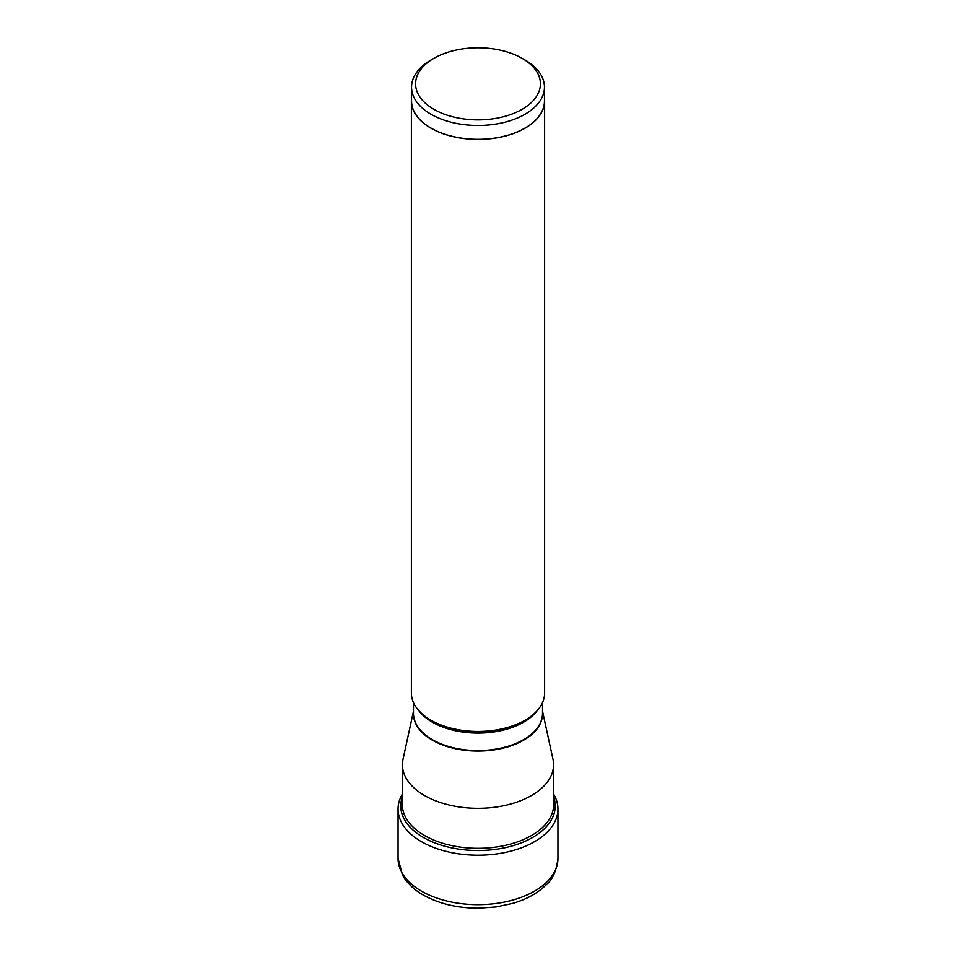 <?xml version="1.0" encoding="UTF-8"?>
<svg xmlns="http://www.w3.org/2000/svg" width="956" height="956" viewBox="0 0 956 956"><rect width="100%" height="100%" fill="white"/><g stroke="black" fill="none" stroke-linecap="round" stroke-linejoin="round"><path stroke-width="1.43" d="M402.44 793.994A79.934 46.151 0 0 0 398.066 809.051A79.934 46.151 0 0 0 421.476 841.686A79.934 46.151 0 0 0 508.592 851.688A79.934 46.151 0 0 0 557.934 809.051A79.934 46.151 0 0 0 553.56 793.994M413.482 711.228L403.026 759.255A75.56 43.629 0 0 0 402.44 764.692A75.56 43.629 0 0 0 449.081 805A75.56 43.629 0 0 0 531.428 795.547A75.56 43.629 0 0 0 553.56 764.692A75.56 43.629 0 0 0 552.974 759.255L542.518 711.228M544.609 100.966L544.609 693.004A66.609 38.455 180 0 1 525.107 720.191L525.107 720.191A66.609 38.455 180 0 1 430.893 720.191A66.609 38.455 180 0 1 411.391 693.004L411.391 100.966A66.609 38.455 0 0 0 452.511 136.493A66.609 38.455 0 0 0 525.107 128.164A66.609 38.455 0 0 0 544.609 100.966A66.609 38.455 0 0 0 544.454 98.277M524.318 720.645L525.107 720.191L524.318 720.645A65.498 37.81 180 0 1 431.682 720.645L430.893 720.191M411.546 98.277A66.609 38.455 0 0 0 411.391 100.966M544.454 87.127L544.454 100.966A66.454 38.36 180 0 1 503.43 136.409A66.454 38.36 180 0 1 431.013 128.092A66.454 38.36 180 0 1 411.546 100.966L411.546 87.127A66.454 38.36 0 0 0 431.013 114.254A66.454 38.36 0 0 0 524.987 114.254A66.454 38.36 0 0 0 544.454 87.127A66.454 38.36 0 0 0 524.987 60.001L522.131 58.352A62.415 36.041 0 0 0 433.869 58.352L433.869 58.352A62.415 36.041 0 0 0 433.869 109.319A62.415 36.041 0 0 0 522.131 109.319A62.415 36.041 0 0 0 522.131 58.352M431.013 60.001L433.869 58.352L431.013 60.001A66.454 38.36 0 0 0 411.546 87.127M557.934 858.5A79.934 46.151 180 0 1 508.592 901.138A79.934 46.151 180 0 1 421.476 891.135A79.934 46.151 180 0 1 398.066 858.5L402.5 875.134C407.005 883.021 413.9 889.642 423.209 894.983C438.84 903.707 457.207 908.116 478.299 908.2L496.152 906.933L513.133 903.277C526.828 899.202 537.81 893.071 546.091 884.886C552.401 879.974 556.356 871.179 557.934 858.5L557.934 809.051M402.44 796.718A77.233 44.585 0 0 0 423.389 837.468A77.233 44.585 0 0 0 514.806 845.14A77.233 44.585 0 0 0 553.56 796.718M553.56 802.67A75.632 43.665 180 0 1 508.508 844.602A75.632 43.665 180 0 1 424.512 835.52A75.632 43.665 180 0 1 402.44 802.67M413.482 712.316A64.566 37.272 0 0 0 452.116 747.939A64.566 37.272 0 0 0 523.661 740.147A64.566 37.272 0 0 0 542.518 712.316M542.518 702.576L542.518 713.319A64.518 37.248 180 0 1 523.613 739.657A64.518 37.248 180 0 1 453.311 747.735A64.518 37.248 180 0 1 413.482 713.319L413.482 702.576M418.704 710.523A64.518 37.248 0 0 0 523.613 722.186A64.518 37.248 0 0 0 537.296 710.523M398.066 809.051L398.066 858.5M553.56 764.692L553.56 806.613M402.44 764.692L402.44 806.613"/></g></svg>
